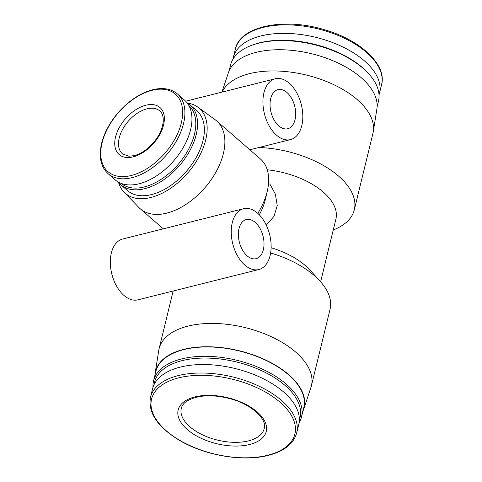 <?xml version="1.0" encoding="UTF-8"?>
<svg xmlns="http://www.w3.org/2000/svg" width="482" height="482" viewBox="0 0 482 482"><rect width="100%" height="100%" fill="white"/><g stroke="black" fill="none" stroke-linecap="round" stroke-linejoin="round"><path stroke-width="0.72" d="M118.578 182.479A56.346 33.83 -49 0 0 123.982 192.053L138.924 207.531A58.22 34.957 -49 0 0 140.256 208.796A58.22 34.957 -49 0 0 204.838 187.805A58.22 34.957 -49 0 0 216.671 120.934A58.22 34.957 -49 0 0 215.231 119.789L197.831 107.143A56.346 33.83 -49 0 0 187.6 103.112M243.567 208.718A31.348 19.009 -104.1 0 1 269.625 234.511A31.348 19.009 -104.1 0 1 258.81 269.54A31.348 19.009 -104.1 0 1 237.578 255.954A31.348 19.009 -104.1 0 1 232.27 222.678A31.348 19.009 -104.1 0 1 243.567 208.718L122.651 239.024A31.348 19.009 -104.1 0 0 111.354 252.984A31.348 19.009 -104.1 0 0 116.656 286.254A31.348 19.009 -104.1 0 0 137.888 299.846L204.501 283.163M257.816 213.399A58.22 34.957 -49 0 0 267.287 191.149A58.22 34.957 -49 0 0 260.449 159.012L216.671 120.934M271.119 247.73A62.702 32.698 13.7 0 1 310.01 270.113L320.084 281.193A78.379 40.874 13.7 0 1 330.043 309.33L311.396 385.811A78.379 40.874 13.7 0 1 310.914 387.492L303.666 409.284A76.499 39.892 13.7 0 1 302.877 411.315M270.637 252.966A78.379 40.874 13.7 0 1 320.084 281.193M154.933 375.249A76.499 39.892 13.7 0 1 155.162 373.08L158.759 350.402A78.379 40.874 13.7 0 1 159.102 348.685A78.379 40.874 13.7 0 1 244.928 327.543A78.379 40.874 13.7 0 1 311.396 385.811M267.257 169.791A62.702 32.698 13.7 0 1 335.9 219.111L320.62 281.789M258.918 147.504A78.379 40.874 13.7 0 1 354.294 209.827A78.379 40.874 13.7 0 1 333.261 229.938M222.118 92.086A78.379 40.874 13.7 0 1 308.914 75.692A78.379 40.874 13.7 0 1 373.285 131.628A78.379 40.874 13.7 0 1 372.941 133.345L354.294 209.827M266.287 225.16L273.999 216.34L277.246 205.567L275.373 194.156L269.751 183.865M249.58 444.512A45.344 23.648 13.7 0 1 178.244 416.406A45.344 23.648 13.7 0 1 238.831 401.223A45.344 23.648 13.7 0 1 249.58 444.512M150.486 397.276L152.553 388.787A75.24 39.235 13.7 0 1 234.951 368.483A75.24 39.235 13.7 0 1 298.756 424.425L296.689 432.92A75.24 39.235 13.7 0 0 232.878 376.978A75.24 39.235 13.7 0 0 150.486 397.276C147.835 413.182 158.126 427.902 181.365 441.44C206.766 455.888 243.808 461.846 268.341 455.382C284.217 451.242 293.671 443.753 296.689 432.92M154.12 384.491A74.873 39.042 13.7 0 1 236.529 361.988A74.873 39.042 13.7 0 1 299.34 419.894M153.017 387.185A76.138 39.705 13.7 0 1 153.571 380.84A76.138 39.705 13.7 0 1 236.945 360.301A76.138 39.705 13.7 0 1 301.509 416.906A76.138 39.705 13.7 0 1 299.087 422.792M153.571 380.84L155.849 371.495A76.138 39.705 13.7 0 1 239.223 350.95A76.138 39.705 13.7 0 1 303.793 407.561L301.509 416.906M155.162 373.08A76.499 39.892 13.7 0 1 239.265 350.769A76.499 39.892 13.7 0 1 303.666 409.284M221.931 92.134L228.378 72.746A76.499 39.892 13.7 0 1 311.673 53.749A76.499 39.892 13.7 0 1 376.882 108.95L373.285 131.628M229.173 70.715L230.535 65.13A76.138 39.705 13.7 0 1 251.7 45.314A76.138 39.705 13.7 0 1 368.802 73.86A76.138 39.705 13.7 0 1 378.472 101.19L377.111 106.781M251.7 45.314L252.833 44.892A74.873 39.042 13.7 0 1 367.983 72.963L368.802 73.86M232.957 59.238A75.24 39.235 13.7 0 1 233.288 57.605A75.24 39.235 13.7 0 1 315.68 37.307A75.24 39.235 13.7 0 1 379.491 93.249A75.24 39.235 13.7 0 1 379.027 94.846M259.268 214.791A46.579 27.968 -49 0 0 265.305 199.62L267.287 191.149M123.982 192.053A56.346 33.83 -49 0 0 187.775 172.966A56.346 33.83 -49 0 0 197.831 107.143M118.192 181.997A52.845 31.734 -49 0 0 120.765 184.727L127.567 190.637A52.845 31.734 -49 0 0 186.191 171.586A52.845 31.734 -49 0 0 196.927 110.884L190.125 104.968A52.845 31.734 -49 0 0 187.07 102.799M120.765 184.727A52.845 31.734 -49 0 0 179.388 165.669A52.845 31.734 -49 0 0 190.125 104.968M121.193 183.413A51.58 30.969 -49 0 0 178.051 164.507A51.58 30.969 -49 0 0 188.884 105.576M108.082 173.695L115.138 179.828A52.845 31.734 -49 0 0 173.761 160.777A52.845 31.734 -49 0 0 184.498 100.075L177.448 93.942C171.158 88.694 162.892 87.296 152.649 89.754C140.636 92.978 129.453 100.262 119.096 111.607C110.179 121.717 104.329 132.393 101.551 143.642C98.617 156.909 100.798 166.923 108.082 173.695A52.845 31.734 -49 0 0 166.712 154.644A52.845 31.734 -49 0 0 177.448 93.942M145.841 105.215A31.125 18.69 -49 0 0 115.608 149.131A31.125 18.69 -49 0 0 157.198 138.714A31.125 18.69 -49 0 0 145.841 105.215M263.949 92.731A31.348 19.009 -104.1 0 1 275.246 78.771A31.348 19.009 -104.1 0 1 301.304 104.564A31.348 19.009 -104.1 0 1 290.489 139.593A31.348 19.009 -104.1 0 1 269.257 126.007A31.348 19.009 -104.1 0 1 263.949 92.731M270.709 98.605A20.154 12.219 -104.1 0 1 277.969 89.634A20.154 12.219 -104.1 0 1 294.719 106.215A20.154 12.219 -104.1 0 1 287.766 128.73A20.154 12.219 -104.1 0 1 274.113 120A20.154 12.219 -104.1 0 1 270.709 98.605M239.03 228.552A20.154 12.219 -104.1 0 1 246.29 219.581A20.154 12.219 -104.1 0 1 263.039 236.162A20.154 12.219 -104.1 0 1 256.087 258.677A20.154 12.219 -104.1 0 1 242.44 249.941A20.154 12.219 -104.1 0 1 239.03 228.552M267.739 455.267A73.758 38.464 13.7 0 1 151.697 409.555A73.758 38.464 13.7 0 1 250.254 384.859A73.758 38.464 13.7 0 1 267.739 455.267M233.288 57.605L235.361 49.116A75.24 39.235 13.7 0 1 317.752 28.812A75.24 39.235 13.7 0 1 381.557 84.754L379.491 93.249M152.083 90.309A51.369 30.842 -49 0 0 102.196 162.783A51.369 30.842 -49 0 0 170.827 145.588A51.369 30.842 -49 0 0 152.083 90.309M146.92 108.854A28.438 17.075 -49 0 0 122.597 129.387A28.438 17.075 -49 0 0 122.506 153.891L128.863 156.222L134.141 155.65C137.858 154.728 141.678 152.848 145.6 150.004C155.813 141.883 161.681 132.604 163.193 122.175C163.549 116.807 162.428 113.071 159.831 110.974A28.438 17.075 -49 0 0 146.92 108.854M248.501 440.873A42.657 22.244 13.7 0 1 202.121 434.631A42.657 22.244 13.7 0 1 181.316 408.381C182.539 402.681 188.805 398.716 200.12 396.475C208.977 395.162 218.587 395.812 228.95 398.433C251.779 403.832 267.667 419.973 264.202 428.588A42.657 22.244 13.7 0 1 248.501 440.873M163.296 228.836L140.256 208.796M159.102 348.685L173.165 291.001M235.361 49.116C239.807 26.251 284.019 17.183 324.525 29.751C360.663 40.006 387.124 64.937 381.557 84.754M275.246 78.771L185.697 101.214M290.489 139.593L249.839 149.781M258.81 269.54L204.495 283.151"/></g></svg>
